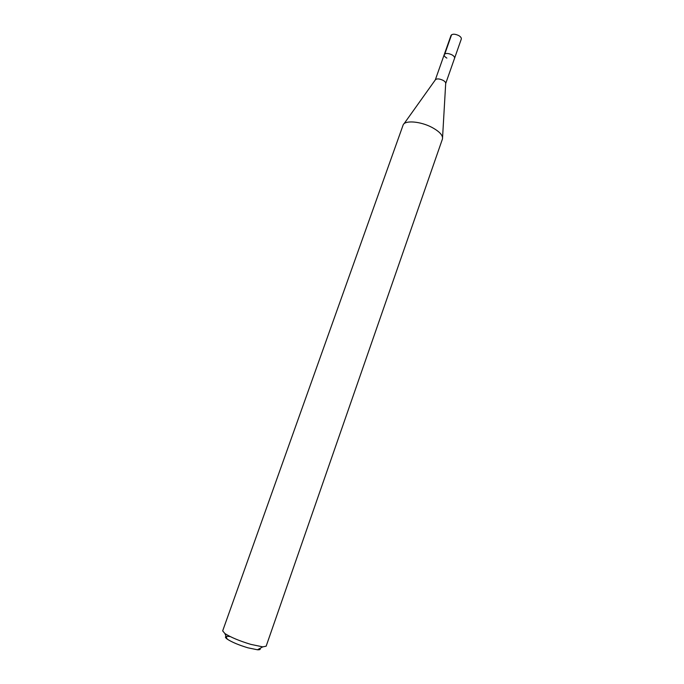 <?xml version="1.0" encoding="UTF-8"?>
<svg xmlns="http://www.w3.org/2000/svg" width="684" height="684" viewBox="0 0 684 684"><rect width="100%" height="100%" fill="white"/><g stroke="black" fill="none" stroke-linecap="round" stroke-linejoin="round"><path stroke-width="1.03" d="M445.686 83.568L461.29 39.091C461.563 37.928 460.708 36.748 458.725 35.559C454.894 33.807 452.321 33.773 451.004 35.465L444.224 54.634C445.515 53.019 448.088 53.087 451.944 54.831C453.945 56.011 454.817 57.157 454.561 58.277C454.817 57.157 453.945 56.011 451.944 54.831C448.088 53.087 445.515 53.019 444.224 54.634C443.967 55.763 444.848 56.917 446.857 58.097M403.979 123.821L435.306 79.9C436.64 78.463 439.205 78.592 442.984 80.293C444.942 81.413 445.848 82.499 445.686 83.551L442.574 137.416M432.04 127.446C420.515 121.265 404.595 120.042 403.115 125.035L222.668 630.879L224.891 633.538C230.773 637.308 239.417 640.917 250.814 644.371L262.75 646.876L266.153 646.192L442.48 138.903C443.087 135.415 439.598 131.602 432.04 127.446M230.243 636.582C225.087 635.881 224.07 636.727 227.208 639.121C231.919 642.173 238.81 645.063 247.89 647.808L257.449 649.774C259.869 649.903 260.715 649.441 259.988 648.389M451.585 34.739L444.805 53.942M435.298 79.908L444.224 54.634M227.208 639.121L224.891 633.538M257.449 649.774L262.75 646.876"/></g></svg>
